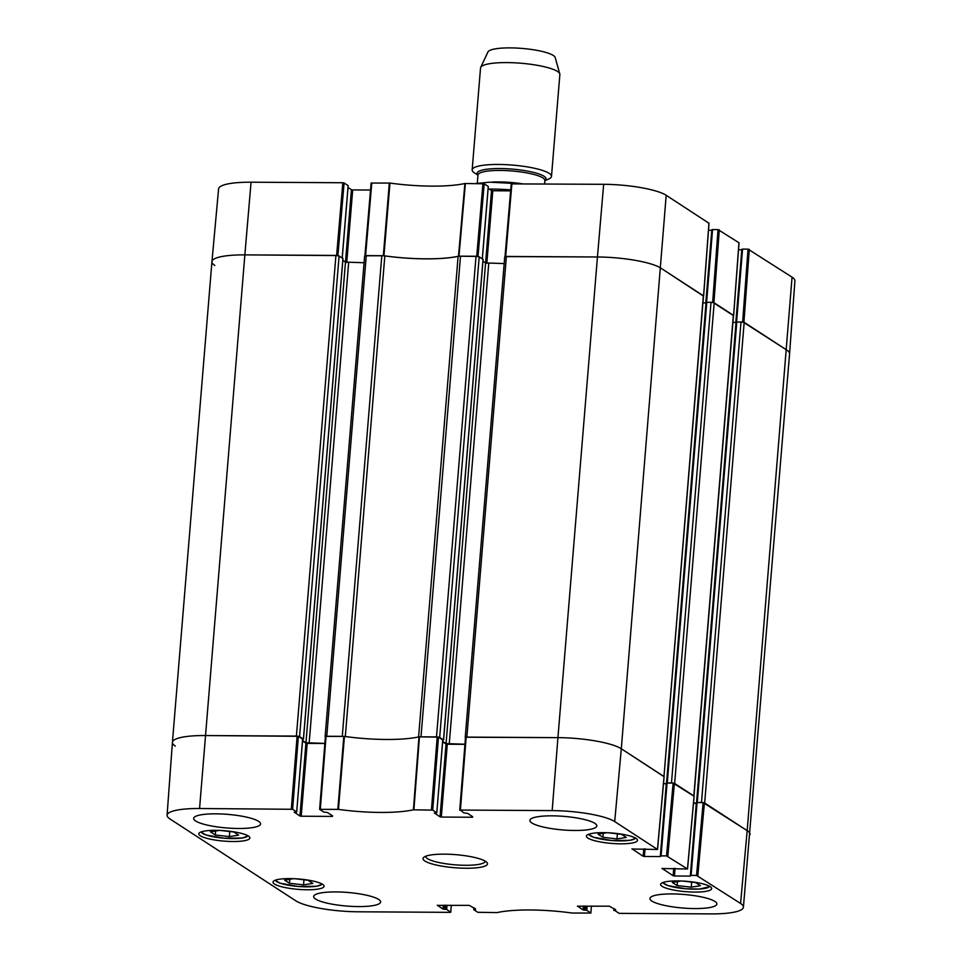 <?xml version="1.0" encoding="UTF-8"?>
<svg xmlns="http://www.w3.org/2000/svg" width="962" height="962" viewBox="0 0 962 962"><rect width="100%" height="100%" fill="white"/><g stroke="black" fill="none" stroke-linecap="round" stroke-linejoin="round"><path stroke-width="1.44" d="M591.402 906.072L590.872 913.046L572.041 913.034A67.809 13.757 -175.3 0 0 497.101 912.589L477.801 912.301L473.701 909.595L474.47 908.176M590.812 912.974L586.784 910.341L587.133 906.048M585.846 906.048L585.509 910.124L586.784 910.341M585.509 910.124L584.343 910.112L584.68 906.036M583.393 906.024L583.08 909.896L584.343 910.112M583.08 909.896L577.428 906.06M615.68 909.727L609.307 906.18L577.416 906.204M615.632 910.305L614.465 910.292L614.574 909.006M696.548 875.432L691.089 875.396L697.077 802.573L703.15 802.609L696.548 875.432L740.572 903.474A49.098 9.957 4.7 0 1 743.41 907.238A49.098 9.957 4.7 0 1 710.942 913.9L619.167 913.359L614.465 910.292M693.494 803.246L696.296 803.27L690.307 876.093L691.089 875.396M690.307 876.093L674.422 875.997L675.047 868.373M673.761 868.361L673.159 875.769L674.422 875.997M673.159 875.769L662 868.361M666.534 855.903L661.074 855.879L667.063 783.044L673.135 783.08L666.534 855.903L687.541 868.999L661.988 868.506M663.491 783.729L666.281 783.741L660.293 856.565L661.074 855.879M660.293 856.565L644.42 856.469L645.045 848.845M643.758 848.845L643.145 856.252L644.42 856.469M643.145 856.252L631.986 848.845M472.643 816.678L467.532 813.347L463.828 812.89L460.401 810.064L552.164 810.605A49.098 9.957 4.7 0 1 614.706 821.584L657.527 849.482L631.974 848.989M472.607 817.243L441.305 817.063L447.294 744.239L446.031 744.011L440.043 816.834L441.305 817.063M440.043 816.834L434.391 813.01M436.748 812.734L432.708 810.112L438.48 737.145L442.736 739.91L436.796 812.806L434.379 813.155M332.539 815.836L327.429 812.517L323.725 812.06L319.637 809.367L338.456 809.379A67.809 13.757 -175.3 0 0 413.407 809.824L432.708 810.112M332.491 816.413L301.202 816.221L307.191 743.398L305.928 743.181L299.94 816.004L301.202 816.221M299.94 816.004L294.288 812.181M296.645 811.904L292.604 809.282L298.376 736.303L302.621 739.069L296.693 811.976L294.276 812.313M451.298 905.242L450.769 912.216L450.108 912.349L358.345 911.796A49.098 9.957 4.7 0 1 295.803 900.817L169.937 818.939A49.098 9.957 4.7 0 1 167.087 815.211A49.098 9.957 4.7 0 1 199.567 808.513L292.604 809.282M450.709 912.132L446.681 909.511L447.029 905.218M445.743 905.206L445.406 909.294L446.681 909.511M445.406 909.294L444.24 909.282L444.576 905.206M443.29 905.194L442.977 909.054L444.24 909.282M442.977 909.054L437.313 905.23M475.577 908.898L469.191 905.35L437.301 905.374M475.529 909.463L474.362 909.463M248.4 836.062A25.625 5.195 4.7 0 1 249.88 838.022A25.625 5.195 4.7 0 1 223.93 841.101A25.625 5.195 4.7 0 1 198.821 833.813A25.625 5.195 4.7 0 1 220.202 830.447A25.625 5.195 4.7 0 1 248.4 836.062M636.026 838.371A25.625 5.195 4.7 0 1 637.505 840.331A25.625 5.195 4.7 0 1 611.543 843.409A25.625 5.195 4.7 0 1 586.435 836.122A25.625 5.195 4.7 0 1 607.828 832.755A25.625 5.195 4.7 0 1 636.026 838.371M710.209 886.627A25.625 5.195 4.7 0 1 711.688 888.587A25.625 5.195 4.7 0 1 685.738 891.666A25.625 5.195 4.7 0 1 660.629 884.391A25.625 5.195 4.7 0 1 682.01 881.024A25.625 5.195 4.7 0 1 710.209 886.627M322.583 884.331A25.625 5.195 4.7 0 1 324.074 886.279A25.625 5.195 4.7 0 1 298.112 889.357A25.625 5.195 4.7 0 1 273.004 882.082A25.625 5.195 4.7 0 1 294.384 878.715A25.625 5.195 4.7 0 1 322.583 884.331M258.634 821.344A33.586 6.806 4.7 0 1 260.582 823.905A33.586 6.806 4.7 0 1 226.551 827.945A33.586 6.806 4.7 0 1 193.651 818.409A33.586 6.806 4.7 0 1 221.681 813.984A33.586 6.806 4.7 0 1 258.634 821.344M594.889 823.352A33.586 6.806 4.7 0 1 596.837 825.913A33.586 6.806 4.7 0 1 562.806 829.941A33.586 6.806 4.7 0 1 529.894 820.406A33.586 6.806 4.7 0 1 557.924 815.992A33.586 6.806 4.7 0 1 594.889 823.352M714.922 901.442A33.586 6.806 4.7 0 1 716.858 904.003A33.586 6.806 4.7 0 1 682.84 908.032A33.586 6.806 4.7 0 1 649.927 898.496A33.586 6.806 4.7 0 1 677.957 894.083A33.586 6.806 4.7 0 1 714.922 901.442M378.667 899.434A33.586 6.806 4.7 0 1 380.615 901.995A33.586 6.806 4.7 0 1 346.585 906.036A33.586 6.806 4.7 0 1 313.672 896.5A33.586 6.806 4.7 0 1 341.714 892.075A33.586 6.806 4.7 0 1 378.667 899.434M424.903 861.026A32.335 6.554 -175.3 0 0 463.768 868.217A32.335 6.554 -175.3 0 0 486.892 862.445A32.335 6.554 -175.3 0 0 455.796 854.665A32.335 6.554 -175.3 0 0 423.833 857.262A32.335 6.554 -175.3 0 0 424.903 861.026M294.817 878.727L307.996 880.254L312.83 883.393L303.535 884.884L289.478 883.26L284.644 880.11L293.614 878.679M682.443 881.036L695.622 882.563L700.42 885.689L691.245 887.192L677.104 885.569L672.294 882.443L681.132 880.988M608.261 832.779L621.428 834.294L626.262 837.445L616.979 838.924L602.909 837.301L598.075 834.162L607.058 832.719M220.635 830.471L233.814 831.986L238.636 835.136L229.353 836.615L215.296 834.992L210.462 831.853L219.432 830.41M298.376 736.303L205.339 735.545A49.747 10.089 -175.3 0 0 172.426 742.327A49.747 10.089 4.7 0 1 205.339 735.545L296.404 736.086L335.93 255.423L244.853 254.882L337.722 255.579M302.537 740.968L305.928 743.181M307.191 743.398L324.843 743.506M438.48 737.145L418.975 736.856A67.16 13.624 4.7 0 1 344.432 736.411L325.409 736.399L319.709 809.295M442.64 741.81L446.031 744.011M447.294 744.239L464.947 744.335M664.057 776.719L621.308 748.761A49.747 10.089 -175.3 0 0 557.936 737.638L465.512 737.229L459.812 810.136M667.063 783.044L666.413 783.188L660.485 855.939M694.059 796.247L673.135 783.08M697.077 802.573L696.416 802.705L690.5 875.468M696.704 802.476L736.146 321.897L744.179 322.342L704.665 802.993L747.173 830.651A49.747 10.089 4.7 0 1 750.059 834.451A49.747 10.089 -175.3 0 0 747.173 830.651L703.15 802.609M229.353 836.615L229.774 831.517M215.296 834.992L215.62 831.024M616.979 838.924L617.4 833.826M602.909 837.301L603.234 833.332M303.535 884.884L303.956 879.785M289.478 883.26L289.802 879.292M677.104 885.569L677.428 881.589M691.245 887.192L691.666 882.106M485.209 861.134A29.846 6.049 4.7 0 1 485.197 861.218A29.846 6.049 4.7 0 1 460.281 865.151A29.846 6.049 4.7 0 1 427.429 858.609A29.846 6.049 4.7 0 1 425.709 856.336A29.846 6.049 4.7 0 1 425.721 856.24M478.006 256.445L484.199 183.802L464.899 183.514A67.809 13.757 4.7 0 1 389.959 183.069L371.128 183.057L364.995 255.676M484.199 183.802L488.239 186.424L482.287 258.826M488.143 188.324L491.534 190.536L485.582 262.927L504.184 263.576M486.832 263.311L492.809 190.753L491.534 190.536M492.809 190.753L510.642 190.861M708.958 223.244L666.197 195.286A49.098 9.957 -175.3 0 0 603.655 184.307L511.231 183.886L505.098 256.505M708.501 230.243L711.784 230.267L705.807 302.922M706.601 302.236L712.565 229.569L711.916 229.702L706 302.465M712.565 229.569L718.037 229.605L712.662 302.393M738.96 242.761L718.037 229.605M738.503 249.771L741.798 249.783L735.822 322.45M736.603 321.765L742.58 249.086L741.918 249.23L736.002 321.981M742.58 249.086L748.039 249.122L742.664 321.909M743.001 321.969L786.688 350A49.747 10.089 4.7 0 1 789.574 353.775L794.913 280.892A49.098 9.957 -175.3 0 0 792.063 277.164L748.039 249.122M251.058 182.203A49.098 9.957 -175.3 0 0 218.59 188.865L211.953 261.64A49.747 10.089 4.7 0 1 244.853 254.882L251.058 182.203L342.833 182.744L336.628 255.435M337.89 255.615L344.095 182.972L342.833 182.744M344.095 182.972L348.136 185.594L342.183 257.996M348.04 187.494L351.431 189.694L345.478 262.097L364.081 262.746M346.729 262.482L352.693 189.923L351.431 189.694M352.693 189.923L370.538 190.031M364.923 255.748L383.946 255.76A67.16 13.624 -175.3 0 0 458.489 256.205L477.825 256.421M214.827 265.452A49.747 10.089 4.7 0 1 211.953 261.64A49.747 10.089 4.7 0 1 244.853 254.882L199.567 808.513M712.998 302.441L733.477 315.62M511.231 183.886L505.026 256.577L597.45 256.986A49.747 10.089 4.7 0 1 660.822 268.109L703.462 296.104M544.901 180.652L548.617 179.064A39.803 8.069 -175.3 0 0 551.491 176.395L559.86 74.531A39.803 8.069 -175.3 0 0 559.8 73.918L555.182 57.504A33.826 6.854 -175.3 0 0 553.27 55.447A33.826 6.854 -175.3 0 0 517.303 48.1A33.826 6.854 -175.3 0 0 487.938 51.984L480.699 67.412A39.803 8.069 -175.3 0 0 480.531 68.001L472.162 169.877A39.803 8.069 -175.3 0 0 474.567 172.98L477.97 175.144M559.8 73.918A39.803 8.069 -175.3 0 0 557.563 71.489A39.803 8.069 -175.3 0 0 515.235 62.843A39.803 8.069 -175.3 0 0 480.699 67.412M551.491 176.395A39.803 8.069 -175.3 0 0 549.182 173.352A39.803 8.069 -175.3 0 0 505.387 164.634A39.803 8.069 -175.3 0 0 472.162 169.877M325.372 736.856L326.058 736.291M366.281 255.615L381.806 255.7L342.28 736.351L326.767 736.267L366.281 255.615L364.634 255.952L325.12 736.603M345.31 736.531L384.824 255.916A4.978 1.01 -175.3 0 0 381.806 255.7M384.824 255.916A67.16 13.624 -175.3 0 0 458.104 256.361L418.59 736.94M418.59 737.012A4.978 1.01 4.7 0 1 420.995 736.82L460.509 256.169A4.978 1.01 -175.3 0 0 458.104 256.361M460.509 256.169L476.034 256.265L436.507 736.916L420.995 736.82M438.311 737.072L439.682 737.469L479.196 256.818L476.034 256.265M479.196 256.818L483.02 259.451M482.936 261.207L485.582 262.927L446.067 743.578L442.676 741.377M506.385 256.445L597.45 256.986L557.936 737.638L466.871 737.096L506.385 256.445L504.737 256.782L465.223 737.433L466.161 737.12M603.655 184.307L597.45 256.986A49.747 10.089 4.7 0 1 660.822 268.109L703.342 295.767L663.96 776.611M702.909 302.91L706.096 302.934M666.69 782.96L706.144 302.369L711.002 302.26L671.488 782.912L673.484 783.104M714.177 302.814L733.345 315.283L693.83 795.947L674.651 783.465L714.177 302.814L711.002 302.26M732.912 322.438L736.11 322.45M744.179 322.342L786.688 350A49.747 10.089 4.7 0 1 789.574 353.788L743.41 907.238M302.669 739.345L303.415 739.129L299.579 736.639L339.093 255.988L335.93 255.423M339.093 255.988L342.917 258.622M342.833 260.377L345.478 262.097L305.964 742.748L302.573 740.548M442.773 740.175L443.518 739.97L439.682 737.469M324.855 743.398L305.964 742.748M298.208 736.231L299.579 736.639M175.312 746.103A49.747 10.089 4.7 0 1 172.426 742.303L167.087 815.211M741.017 321.777L701.49 802.44L703.487 802.621M701.49 802.44L696.656 802.597M696.38 803.102L693.506 803.09M671.488 782.912L666.654 783.068M666.377 783.585L663.503 783.561M552.164 810.605L557.936 737.638A49.747 10.089 4.7 0 1 621.308 748.761L663.816 776.418M464.959 744.227L446.067 743.578M321.969 883.958A23.377 4.738 4.7 0 1 301.815 886.711A23.377 4.738 4.7 0 1 276.779 881.625A23.377 4.738 4.7 0 1 275.457 880.134M709.595 886.267A23.377 4.738 4.7 0 1 685.966 888.792A23.377 4.738 4.7 0 1 663.071 882.443M635.413 837.998A23.377 4.738 4.7 0 1 615.247 840.752A23.377 4.738 4.7 0 1 590.223 835.665A23.377 4.738 4.7 0 1 588.888 834.174M247.787 835.689A23.377 4.738 4.7 0 1 227.621 838.443A23.377 4.738 4.7 0 1 202.597 833.357A23.377 4.738 4.7 0 1 201.262 831.865M343.819 736.363L337.842 809.331M338.456 809.379L344.432 736.411M320.298 809.222L326.058 736.255M418.975 736.856L413.407 809.824M413.888 809.788L419.456 736.82M437.217 736.916L431.445 809.884M473.917 907.815L473.773 909.535M614.021 908.645L613.876 910.365M697.811 875.648L704.412 802.825M792.063 277.164L747.173 830.651L740.572 903.474M694.083 796.103L687.481 868.926M664.069 776.587L657.467 849.41M666.197 195.286L621.308 748.761L614.706 821.584M667.808 856.132L674.41 783.308M460.401 810.064L466.173 737.096M297.114 736.086L291.342 809.054M383.946 255.76L389.959 183.069M389.333 183.02L383.333 255.712M464.899 183.514L458.489 256.205M458.982 256.157L465.38 183.477M365.584 255.603L371.789 182.924M482.936 183.586L476.731 256.265M505.687 256.445L511.892 183.754M708.958 223.1L703.583 295.935M713.924 302.657L719.299 229.822M743.927 322.174L749.302 249.35M738.972 242.616L733.597 315.452M510.714 189.911A49.747 10.089 -175.3 0 0 489.345 189.105M477.994 174.892L477.982 175.012A33.586 6.806 -175.3 0 1 506.012 170.587A33.586 6.806 -175.3 0 1 542.965 177.946A33.586 6.806 -175.3 0 1 544.913 180.507A34.572 7.011 -175.3 0 0 544.035 176.274A34.572 7.011 -175.3 0 0 501.948 168.566A34.572 7.011 -175.3 0 0 477.982 174.988M522.426 183.814A33.586 6.806 -175.3 0 0 491.786 182.119M483.032 259.319L443.518 739.97M736.808 321.753L697.294 802.416M706.805 302.236L667.279 782.888M706.012 302.934L666.534 783.092M736.026 322.45L696.548 802.621M342.929 258.477L303.415 739.129M488.744 263.48L449.23 744.143M348.641 262.65L309.127 743.301M200.805 832.046L206.06 834.98L224.122 838.239L242.46 837.998L248.208 835.942M588.431 834.355L593.686 837.289L611.748 840.547L630.074 840.307L635.834 838.251M275 880.302L280.255 883.248L298.316 886.495L316.642 886.255L322.39 884.198M662.614 882.611L668.073 885.617L685.641 888.78L699.53 889.056L710.016 886.507M473.857 907.779L473.701 909.595M613.96 908.609L613.816 910.437M696.416 802.705L690.427 875.528M687.541 869.011L694.131 796.187M657.527 849.482L664.129 776.659M666.413 783.188L660.425 856.012M465.512 737.229L459.74 810.196M442.785 739.982L436.796 812.806M302.681 739.153L296.693 811.976M325.409 736.399L319.637 809.367M371.128 183.057L364.923 255.736M342.244 258.032L348.184 185.666M482.347 258.862L488.299 186.508M703.643 296.007L709.018 223.172M705.928 302.525L711.916 229.702M735.93 322.054L741.918 249.23M733.657 315.524L739.032 242.701M475.733 183.538L489.778 182.179L520.791 183.814M544.624 183.946L544.913 180.399M477.982 175.012L477.296 183.273M693.975 796.043L733.489 315.476M663.972 776.514L703.487 295.959M706.144 302.369L666.63 783.02M736.146 321.897L696.632 802.548M483.092 259.391L443.578 740.043M342.989 258.55L303.463 739.213M211.941 261.652L172.426 742.303"/></g></svg>
